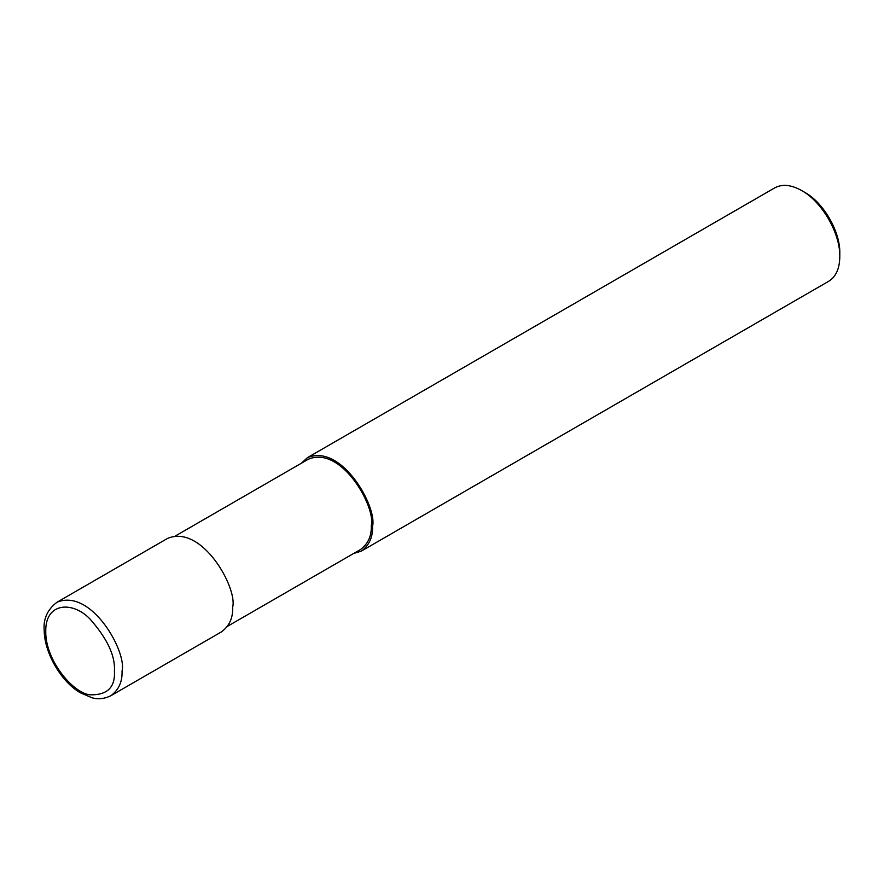 <?xml version="1.0" encoding="UTF-8"?>
<svg xmlns="http://www.w3.org/2000/svg" width="884" height="884" viewBox="0 0 884 884"><rect width="100%" height="100%" fill="white"/><g stroke="black" fill="none" stroke-linecap="round" stroke-linejoin="round"><path stroke-width="1.33" d="M301.4 463.216L307.411 457.669L774.682 187.894C782.196 183.806 791.191 184.69 801.655 190.557L804.838 192.392C823.523 202.624 840.286 231.663 839.8 252.957L839.8 256.625C839.645 268.625 835.921 276.858 828.628 281.322L361.357 551.097L353.556 553.528M801.655 190.557C822.043 201.718 840.33 233.398 839.8 256.625L839.8 252.957M307.411 457.669C341.887 443.149 377.567 507.471 372.529 526.411C372.971 537.03 369.247 545.262 361.357 551.097M56.93 602.28L167.551 538.411C202.027 523.903 237.708 588.225 232.669 607.153C233.111 617.783 229.387 626.016 221.497 631.85L110.876 695.719C101.207 700.515 93.693 698.205 92.013 697.774L80.201 692.713C61.228 681.674 44.454 653.243 44.2 630.48C43.161 618.999 47.404 609.606 56.93 602.28C91.406 587.772 127.086 652.094 122.047 671.022C122.489 681.652 118.765 689.885 110.876 695.719M175.352 535.991L308.306 459.227C341.633 445.193 376.131 507.372 371.258 525.671C371.689 535.947 368.087 543.903 360.462 549.539L227.497 626.303M114.412 671.022C115.406 687.409 107.163 695.343 89.704 694.802C72.322 692.636 45.139 659.497 45.758 631.386C45.139 602.556 72.322 600.8 89.704 618.701C107.163 638.336 115.406 655.773 114.412 671.022"/></g></svg>
